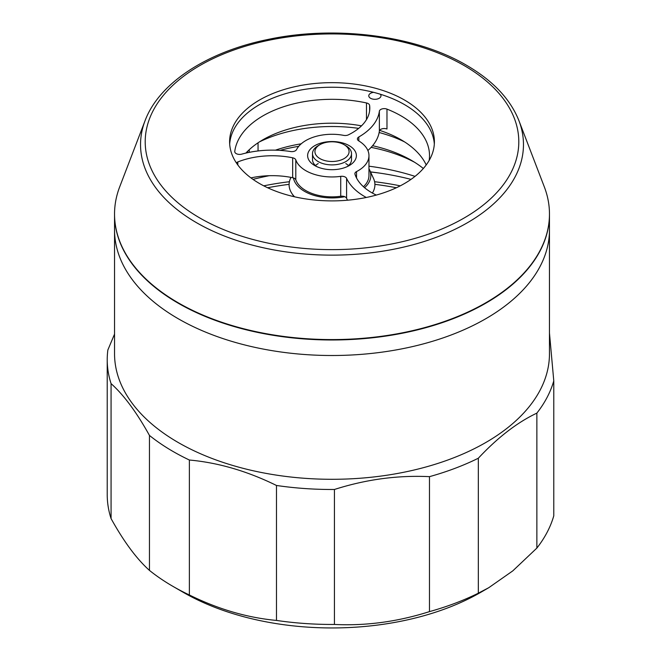 <?xml version="1.0" encoding="UTF-8"?>
<svg xmlns="http://www.w3.org/2000/svg" width="661" height="661" viewBox="0 0 661 661"><rect width="100%" height="100%" fill="white"/><g stroke="black" fill="none" stroke-linecap="round" stroke-linejoin="round"><path stroke-width="0.99" d="M404.408 99.976A102.397 59.118 0 0 0 292.823 87.161A102.397 59.118 0 0 0 229.607 141.776A102.397 59.118 0 0 0 259.599 183.576A102.397 59.118 0 0 0 371.185 196.391A102.397 59.118 0 0 0 434.401 141.776A102.397 59.118 0 0 0 404.408 99.976M434.318 144.065A102.397 59.118 0 0 0 404.408 104.554A102.397 59.118 0 0 0 294.657 91.309A102.397 59.118 0 0 0 229.689 144.065M178.23 302.812A217.461 125.549 0 0 0 436.574 324.113A217.461 125.549 0 0 0 544.325 186.889L518.943 120.699A191.467 110.544 180 0 1 424.073 241.513A191.467 110.544 180 0 1 196.623 222.757A191.467 110.544 180 0 1 145.065 120.699L119.682 186.889A217.461 125.549 0 0 0 178.23 302.812M325.476 160.739A17.062 9.849 0 0 0 346.199 157.111A17.062 9.849 0 0 0 344.075 144.668A17.062 9.849 0 0 0 338.531 142.536A17.062 9.849 0 0 0 319.941 144.668A17.062 9.849 0 0 0 325.476 160.739M344.075 144.668L345.794 145.668A19.5 11.262 180 0 1 351.512 153.625A19.5 11.262 180 0 1 324.551 164.035A19.5 11.262 180 0 1 312.504 153.625A19.5 11.262 180 0 1 318.214 145.668L319.941 144.668M368.962 168.679A38.817 22.408 180 0 1 369.507 169.753L373.465 178.33A42.907 24.771 180 0 1 372.399 193.062M369.507 169.753A38.817 22.408 180 0 1 364.575 187.707M344.695 196.697A38.817 22.408 180 0 1 317.164 196.226A38.817 22.408 180 0 1 293.41 177.908M294.062 196.681A41.445 23.928 180 0 1 293.344 195.673L291.98 193.632A42.907 24.771 180 0 1 290.543 178.33L290.98 177.379M294.55 196.796A42.907 24.771 180 0 1 291.98 193.632M411.01 179.379A194.061 112.04 0 0 0 370.499 171.901M269.201 175.702A194.061 112.04 0 0 0 252.998 179.379M368.962 166.192A169.679 97.96 180 0 1 415.034 176.371M372.581 145.709A112.147 64.745 180 0 1 411.299 160.284L411.307 160.293A112.147 64.745 180 0 1 411.307 160.293A112.147 64.745 180 0 1 423.337 168.497M275.43 150.163A112.147 64.745 180 0 1 301.218 143.809M258.046 142.809L258.046 150.956M404.59 141.908A112.147 64.745 0 0 0 379.141 132.514M358.675 128.374A112.147 64.745 0 0 0 259.418 141.908M414.604 162.276A121.897 70.38 0 0 0 371.11 147.378M298.731 146.329A121.897 70.38 0 0 0 280.024 150.377M247.701 152.674L247.701 151.204M114.543 214.23A217.461 125.549 0 0 0 114.543 214.428L114.543 229.962A217.461 125.549 0 0 0 173.372 315.834A217.461 125.549 0 0 0 411.985 346.711A217.461 125.549 0 0 0 549.465 229.962L549.465 353.742A217.461 125.549 0 0 1 411.985 470.5A217.461 125.549 0 0 1 173.372 439.623A217.461 125.549 0 0 1 114.543 353.742L114.543 229.962A217.461 125.549 0 0 0 178.23 318.734A217.461 125.549 0 0 0 415.224 345.951A217.461 125.549 0 0 0 549.465 229.962L549.465 214.428A217.461 125.549 0 0 0 549.465 214.23M114.543 214.428A217.461 125.549 0 0 0 178.23 303.209A217.461 125.549 0 0 0 415.224 330.426A217.461 125.549 0 0 0 549.465 214.428M373.639 92.342A6.098 3.52 0 0 0 368.78 95.787A6.098 3.52 0 0 0 372.548 99.043A6.098 3.52 0 0 0 380.976 95.787A6.098 3.52 0 0 0 380.356 94.242M315.471 165.572A19.5 11.262 180 0 1 318.214 163.581M322.684 168.621A24.383 14.079 180 0 1 314.768 165.572A24.383 14.079 180 0 1 311.728 147.8A24.383 14.079 180 0 1 341.324 142.611A24.383 14.079 180 0 1 349.239 165.572A24.383 14.079 180 0 1 322.684 168.621M312.504 153.625L312.504 159.598A19.5 11.262 0 0 0 316.685 166.564M366.615 102.984A4.875 2.818 180 0 1 369.615 105.355A60.556 34.967 180 0 1 369.805 108.173A60.556 34.967 180 0 1 348.388 134.852A4.875 2.818 180 0 1 343.695 135.373A36.958 21.342 0 0 0 296.541 149.609A4.875 2.818 180 0 1 290.584 151.534A70.314 40.594 0 0 0 241.736 154.137A4.875 2.818 180 0 1 237.762 154.203A4.875 2.818 180 0 1 234.746 151.6A4.875 2.818 180 0 1 234.762 151.386A97.514 56.301 180 0 1 366.475 102.951A4.875 2.818 180 0 1 366.615 102.984M346.587 178.371L346.587 198.275A4.875 2.818 0 0 0 343.737 196.391A4.875 2.818 0 0 0 340.721 196.259L340.721 176.355A4.875 2.818 180 0 1 343.737 176.487A4.875 2.818 180 0 1 346.587 178.371A70.314 40.594 0 0 0 366.285 197.482M245.9 153.071A97.514 56.301 180 0 1 361.509 125.838M236.349 162.862A4.875 2.818 180 0 1 237.811 161.945A60.556 34.967 180 0 1 292.666 157.805A4.875 2.818 180 0 1 295.798 159.896L295.798 179.8A36.958 21.342 0 0 0 317.875 195.243A36.958 21.342 0 0 0 340.721 196.259M295.798 159.896A36.958 21.342 0 0 0 317.875 175.339A36.958 21.342 0 0 0 340.721 176.355M363.459 186.733A36.958 21.342 0 0 0 368.962 175.52L368.962 155.616A36.958 21.342 0 0 0 358.749 140.892A4.875 2.818 180 0 1 357.403 138.95A4.875 2.818 180 0 1 358.84 136.951A70.314 40.594 0 0 0 379.364 111.23A4.875 2.818 180 0 1 386.974 109.115A97.514 56.301 180 0 1 429.518 155.616A97.514 56.301 180 0 1 429.163 160.433M376.307 195.069A60.556 34.967 180 0 1 354.957 174.19A4.875 2.818 180 0 1 354.883 173.694A4.875 2.818 180 0 1 356.527 171.587A36.958 21.342 0 0 0 368.962 155.616M367.88 150.485A70.314 40.594 0 0 0 379.364 131.134L379.364 111.23M347.322 166.564A19.5 11.262 0 0 0 351.512 159.598L351.512 153.625M345.794 163.581A19.5 11.262 180 0 1 348.537 165.572M346.587 198.275A70.314 40.594 0 0 0 347.562 200.209M250.94 177.892A60.556 34.967 180 0 1 292.666 177.718L292.666 157.805M379.645 130.382A97.514 56.301 180 0 1 426.205 164.944M295.798 179.8A4.875 2.818 0 0 0 292.666 177.718M386.974 109.115L386.974 129.019A4.875 2.818 0 0 0 379.364 131.134M379.736 173.116A206.736 119.36 0 0 0 370.54 171.984M488.743 587.712L480.605 592.413A210.148 121.327 180 0 1 183.403 592.413L173.058 586.439A224.781 129.771 0 0 0 189.376 594.983C218.287 609.244 247.321 617.729 276.48 620.431A224.781 129.771 0 0 0 334.425 624.447C365.971 626 397.658 621.728 429.476 611.615A224.781 129.771 0 0 0 478.333 593.19L488.743 587.712L512.796 570.873L536.864 548.085A224.781 129.771 0 0 0 553.778 515.836L553.778 380.876L549.465 333.028M114.543 334.094L107.859 349.983A224.781 129.771 0 0 0 107.222 359.716L107.222 494.676A224.781 129.771 0 0 0 111.073 518.588L111.073 383.628C123.814 395.005 136.612 412.274 149.46 435.442L149.46 570.402A224.781 129.771 0 0 0 168.034 583.448A224.781 129.771 0 0 0 173.058 586.439M149.46 435.442A224.781 129.771 0 0 0 168.034 448.48A224.781 129.771 0 0 0 189.376 460.023C218.287 462.65 247.321 471.128 276.48 485.471A224.781 129.771 0 0 0 334.425 489.479C365.971 479.407 397.658 475.127 429.476 476.655A224.781 129.771 0 0 0 478.333 458.222C497.758 437.442 517.274 422.404 536.864 413.125A224.781 129.771 0 0 0 553.778 380.876M400.26 185.84A207.224 119.641 0 0 0 374.597 181.717M289.411 181.717A207.224 119.641 0 0 0 263.747 185.84M396.369 187.749A202.836 117.104 0 0 0 374.911 184.345M289.097 184.345A202.836 117.104 0 0 0 267.639 187.749M536.864 413.125L536.864 548.085M107.222 359.716A224.781 129.771 0 0 0 111.073 383.628M334.425 624.447L334.425 489.479M276.48 485.471L276.48 620.431M189.376 594.983L189.376 460.023M429.476 476.655L429.476 611.615M478.333 593.19L478.333 458.222M111.073 518.588C123.814 541.599 136.612 558.875 149.46 570.402M199.919 218.039A186.799 107.85 0 0 0 464.088 218.039A186.799 107.85 0 0 0 464.088 65.513A186.799 107.85 0 0 0 199.919 65.513A186.799 107.85 0 0 0 199.919 218.039M249.255 149.716L249.255 152.352M369.615 105.355L369.615 110.99M234.762 151.386L234.762 151.807M366.475 119.608L366.475 102.951M356.527 171.587L356.527 177.966M358.84 136.951L358.84 140.942M237.811 161.945L237.811 164.953M518.943 120.699C510.325 99.043 492.858 80.568 466.526 65.274C415.728 35.322 335.069 24.994 267.498 39.561C206.976 51.938 159.103 83.03 145.065 120.699"/></g></svg>
